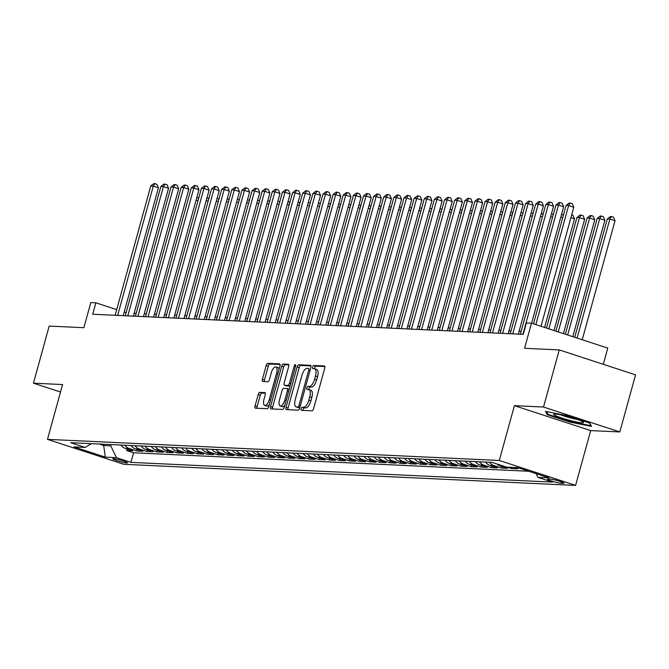 <?xml version="1.0" encoding="UTF-8"?>
<svg xmlns="http://www.w3.org/2000/svg" width="669" height="669" viewBox="0 0 669 669"><rect width="100%" height="100%" fill="white"/><g stroke="black" fill="none" stroke-linecap="round" stroke-linejoin="round"><path stroke-width="1" d="M301.159 408.717A1.639 0.677 -71.9 0 0 301.343 410.306A1.639 0.677 -71.9 0 0 301.418 410.323L311.988 410.816A2.341 0.962 -71.9 0 0 313.602 408.617L324.716 368.259A2.341 0.962 -71.9 0 0 324.448 365.993A2.341 0.962 -71.9 0 0 324.34 365.976L313.769 365.483A1.639 0.677 -71.9 0 0 312.64 367.013A1.639 0.677 -71.9 0 0 312.833 368.602A1.639 0.677 -71.9 0 0 312.908 368.619L314.271 368.686A7.484 3.094 -71.9 0 1 314.622 368.744A7.484 3.094 -71.9 0 1 315.484 376.003L314.555 379.365A7.484 3.094 -71.9 0 1 309.396 386.398L308.033 386.331A1.639 0.677 -71.9 0 0 306.904 387.869A1.639 0.677 -71.9 0 0 307.088 389.458A1.639 0.677 -71.9 0 0 307.163 389.467L308.534 389.534A7.484 3.094 -71.9 0 1 308.877 389.592A7.484 3.094 -71.9 0 1 309.739 396.859L308.81 400.221A7.484 3.094 -71.9 0 1 303.651 407.245L302.288 407.178A1.639 0.677 -71.9 0 0 301.159 408.717M310.592 390.211A7.484 3.094 -71.9 0 1 310.943 390.27A7.484 3.094 -71.9 0 1 311.796 397.528L310.876 400.89A7.484 3.094 -71.9 0 1 305.716 407.923L304.345 407.856A1.639 0.677 -71.9 0 0 303.216 409.395A1.639 0.677 -71.9 0 0 303.107 410.398M324.841 366.57L315.835 366.152A1.639 0.677 -71.9 0 0 314.706 367.691A1.639 0.677 -71.9 0 0 314.597 368.736M316.337 369.355A7.484 3.094 -71.9 0 1 316.688 369.422A7.484 3.094 -71.9 0 1 317.541 376.68L316.613 380.042A7.484 3.094 -71.9 0 1 311.461 387.067L310.09 387.008A1.639 0.677 -71.9 0 0 308.961 388.538A1.639 0.677 -71.9 0 0 308.852 389.584M126.717 462.99A7.618 0.786 -164.6 0 0 127.47 462.856A7.618 0.786 -164.6 0 0 121.883 460.523A7.618 0.786 -164.6 0 0 113.521 458.675A7.618 0.786 -164.6 0 0 112.768 458.809A7.618 0.786 -164.6 0 0 118.354 461.142A7.618 0.786 -164.6 0 0 126.717 462.99M259.806 392.369A2.341 0.962 -71.9 0 0 258.201 394.559L255.081 405.882A2.341 0.962 -71.9 0 0 255.349 408.157A2.341 0.962 -71.9 0 0 255.458 408.174L267.19 408.717A2.341 0.962 -71.9 0 0 268.804 406.526L279.918 366.169A2.341 0.962 -71.9 0 0 279.65 363.903A2.341 0.962 -71.9 0 0 279.542 363.877L267.809 363.334A2.341 0.962 -71.9 0 0 266.195 365.525L262.424 379.206A2.341 0.962 -71.9 0 0 262.7 381.472A2.341 0.962 -71.9 0 0 262.8 381.489L267.826 381.723A2.341 0.962 -71.9 0 0 269.44 379.532L271.305 372.75A6.255 2.584 -71.9 0 1 275.912 366.93A6.255 2.584 -71.9 0 1 276.623 373.001L269.306 399.569A6.255 2.584 -71.9 0 1 264.707 405.389A6.255 2.584 -71.9 0 1 263.987 399.318L265.208 394.886A2.341 0.962 -71.9 0 0 264.941 392.619A2.341 0.962 -71.9 0 0 264.832 392.603L259.806 392.369L261.872 393.038A2.341 0.962 -71.9 0 0 260.258 395.237L257.139 406.56A2.341 0.962 -71.9 0 0 257.013 408.249M543.529 407.02L514.402 405.665L590.694 430.593L619.82 431.948L543.529 407.02L559.259 349.92L524.563 348.298L531.479 323.169L526.419 322.935L523.267 334.358L92.715 314.238L95.859 302.814L90.8 302.572L83.876 327.701L49.18 326.079L33.45 383.186L60.511 392.026M514.402 405.665L499.3 460.481L47.474 439.366L62.577 384.55L33.45 383.186M286.006 407.329A2.341 0.962 -71.9 0 0 286.273 409.595A2.341 0.962 -71.9 0 0 286.382 409.62L298.115 410.164A2.341 0.962 -71.9 0 0 299.729 407.973L310.842 367.616A2.341 0.962 -71.9 0 0 310.575 365.341A2.341 0.962 -71.9 0 0 310.466 365.324L298.734 364.772A2.341 0.962 -71.9 0 0 297.12 366.972L286.006 407.329L288.063 408.006A2.341 0.962 -71.9 0 0 287.938 409.687M282.653 409.445L270.92 408.893A2.341 0.962 -71.9 0 1 270.811 408.876A2.341 0.962 -71.9 0 1 270.544 406.61L281.657 366.252A2.341 0.962 -71.9 0 1 283.271 364.053L288.289 364.287A2.341 0.962 -71.9 0 1 288.398 364.304A2.341 0.962 -71.9 0 1 288.665 366.579L284.158 382.944A2.341 0.962 -71.9 0 0 284.425 385.21A2.341 0.962 -71.9 0 0 284.534 385.235L287.871 385.386A2.341 0.962 -71.9 0 0 289.476 383.195L294.176 366.152A1.639 0.677 -71.9 0 1 295.38 364.63A1.639 0.677 -71.9 0 1 295.564 366.219L284.266 407.245A2.341 0.962 -71.9 0 1 282.653 409.445M559.259 349.92L635.55 374.849L619.82 431.948M127.085 448.966L126.658 450.53L132.738 450.814L125.212 448.355L129.259 448.539A9.525 8.622 -87.3 0 1 124.911 445.236M137.22 449.443L136.785 450.998L142.865 451.282L135.339 448.824L139.395 449.016A9.525 8.622 -87.3 0 1 135.046 445.713M147.347 449.911L146.921 451.475L153 451.759L145.474 449.3L149.522 449.493A9.525 8.622 -87.3 0 1 145.173 446.181M157.483 450.388L157.048 451.951L163.127 452.236L155.601 449.769L159.657 449.961A9.525 8.622 -87.3 0 1 155.3 446.658M167.61 450.856L167.183 452.42L173.254 452.704L165.728 450.245L169.784 450.438A9.525 8.622 -87.3 0 1 165.435 447.135M177.737 451.332L177.31 452.896L183.39 453.181L175.863 450.722L179.911 450.906A9.525 8.622 -87.3 0 1 175.562 447.603M187.872 451.809L187.437 453.365L193.517 453.649L185.99 451.19L190.046 451.383A9.525 8.622 -87.3 0 1 185.698 448.079M197.999 452.277L197.572 453.841L203.652 454.126L196.126 451.667L200.173 451.859A9.525 8.622 -87.3 0 1 195.825 448.556M208.134 452.754L207.699 454.318L213.779 454.602L206.253 452.144L210.309 452.328A9.525 8.622 -87.3 0 1 205.96 449.024M218.261 453.231L217.835 454.786L223.914 455.071L216.388 452.612L220.436 452.804A9.525 8.622 -87.3 0 1 216.087 449.501M228.397 453.699L227.962 455.263L234.041 455.547L226.515 453.089L230.571 453.273A9.525 8.622 -87.3 0 1 226.214 449.969M238.524 454.176L238.097 455.74L244.168 456.015L236.642 453.557L240.698 453.749A9.525 8.622 -87.3 0 1 236.349 450.446M248.651 454.644L248.224 456.208L254.304 456.492L246.777 454.034L250.833 454.226A9.525 8.622 -87.3 0 1 246.476 450.923M258.786 455.121L258.351 456.684L264.431 456.969L256.904 454.51L260.96 454.694A9.525 8.622 -87.3 0 1 256.612 451.391M268.913 455.597L268.486 457.153L274.566 457.437L267.04 454.979L271.087 455.171A9.525 8.622 -87.3 0 1 266.739 451.868M279.048 456.066L278.613 457.629L284.693 457.914L277.167 455.455L281.223 455.648A9.525 8.622 -87.3 0 1 276.874 452.336M289.175 456.542L288.749 458.106L294.828 458.39L287.302 455.924L291.349 456.116A9.525 8.622 -87.3 0 1 287.001 452.813M299.311 457.011L298.876 458.574L304.955 458.859L297.429 456.4L301.485 456.593A9.525 8.622 -87.3 0 1 297.136 453.289M309.438 457.487L309.011 459.051L315.091 459.335L307.564 456.877L311.612 457.061A9.525 8.622 -87.3 0 1 307.263 453.758M319.573 457.964L319.138 459.519L325.218 459.804L317.691 457.345L321.747 457.537A9.525 8.622 -87.3 0 1 317.39 454.234M329.7 458.432L329.273 459.996L335.345 460.28L327.818 457.822L331.874 458.014A9.525 8.622 -87.3 0 1 327.526 454.711M339.827 458.909L339.4 460.473L345.48 460.757L337.954 458.298L342.001 458.482A9.525 8.622 -87.3 0 1 337.653 455.179M349.962 459.386L349.527 460.941L355.607 461.225L348.081 458.767L352.137 458.959A9.525 8.622 -87.3 0 1 347.788 455.656M360.089 459.854L359.663 461.418L365.742 461.702L358.216 459.243L362.264 459.427A9.525 8.622 -87.3 0 1 357.915 456.124M370.225 460.331L369.79 461.894L375.869 462.17L368.343 459.712L372.399 459.904A9.525 8.622 -87.3 0 1 368.05 456.601M380.352 460.799L379.925 462.363L386.005 462.647L378.478 460.188L382.526 460.381A9.525 8.622 -87.3 0 1 378.177 457.078M390.487 461.276L390.052 462.839L396.132 463.124L388.605 460.665L392.661 460.849A9.525 8.622 -87.3 0 1 388.313 457.546M400.614 461.752L400.187 463.308L406.267 463.592L398.741 461.133L402.788 461.326A9.525 8.622 -87.3 0 1 398.44 458.022M410.749 462.22L410.314 463.784L416.394 464.069L408.868 461.61L412.924 461.802A9.525 8.622 -87.3 0 1 408.567 458.491M420.876 462.697L420.45 464.261L426.521 464.545L418.995 462.078L423.051 462.271A9.525 8.622 -87.3 0 1 418.702 458.967M431.003 463.165L430.577 464.729L436.656 465.014L429.13 462.555L433.178 462.747A9.525 8.622 -87.3 0 1 428.829 459.444M441.139 463.642L440.704 465.206L446.783 465.49L439.257 463.032L443.313 463.216A9.525 8.622 -87.3 0 1 438.964 459.912M451.266 464.119L450.839 465.674L456.919 465.959L449.392 463.5L453.44 463.692A9.525 8.622 -87.3 0 1 449.091 460.389M461.401 464.587L460.966 466.151L467.046 466.435L459.519 463.977L463.575 464.169A9.525 8.622 -87.3 0 1 459.227 460.866M471.528 465.064L471.101 466.628L477.181 466.912L469.655 464.453L473.702 464.637A9.525 8.622 -87.3 0 1 469.354 461.334M481.663 465.54L481.228 467.096L487.308 467.38L479.782 464.922L483.838 465.114A9.525 8.622 -87.3 0 1 479.481 461.811M491.79 466.009L491.364 467.572L497.435 467.857L489.917 465.398L493.965 465.582A9.525 8.622 -87.3 0 1 489.616 462.279M501.926 466.485L501.491 468.049L507.57 468.325L500.044 465.867L503.222 466.017M511.936 467.363L511.626 468.517L517.697 468.802L513.533 467.439M550.462 479.155L548.229 479.054A7.384 0.761 -164.6 0 0 547.501 479.18A7.384 0.761 -164.6 0 0 552.912 481.437A7.384 0.761 -164.6 0 0 561.015 483.227L563.248 483.336A7.384 0.761 -164.6 0 0 563.967 483.202A7.384 0.761 -164.6 0 0 558.565 480.944A7.384 0.761 -164.6 0 0 550.462 479.155M499.3 460.481L575.591 485.41L123.765 464.294L47.474 439.366M126.658 450.53L133.566 452.788L130.923 462.379L552.36 482.073L537.926 477.357L536.128 473.652M130.923 462.379L116.49 457.663L105.342 457.144L74 446.9L85.147 447.419L70.713 442.702L492.15 462.404L506.584 467.121L517.722 467.639L549.065 477.875L537.926 477.357M521.753 468.994L517.589 467.631M511.626 468.517L507.453 467.154M501.491 468.049L493.965 465.582M491.364 467.572L483.838 465.114M481.228 467.096L473.702 464.637M471.101 466.628L463.575 464.169M460.966 466.151L453.44 463.692M450.839 465.674L443.313 463.216M440.704 465.206L433.178 462.747M430.577 464.729L423.051 462.271M420.45 464.261L412.924 461.802M410.314 463.784L402.788 461.326M400.187 463.308L392.661 460.849M390.052 462.839L382.526 460.381M379.925 462.363L372.399 459.904M369.79 461.894L362.264 459.427M359.663 461.418L352.137 458.959M349.527 460.941L342.001 458.482M339.4 460.473L331.874 458.014M329.273 459.996L321.747 457.537M319.138 459.519L311.612 457.061M309.011 459.051L301.485 456.593M298.876 458.574L291.349 456.116M288.749 458.106L281.223 455.648M278.613 457.629L271.087 455.171M268.486 457.153L260.96 454.694M258.351 456.684L250.833 454.226M248.224 456.208L240.698 453.749M238.097 455.74L230.571 453.273M227.962 455.263L220.436 452.804M217.835 454.786L210.309 452.328M207.699 454.318L200.173 451.859M197.572 453.841L190.046 451.383M187.437 453.365L179.911 450.906M177.31 452.896L169.784 450.438M167.183 452.42L159.657 449.961M157.048 451.951L149.522 449.493M146.921 451.475L139.395 449.016M136.785 450.998L129.259 448.539M133.566 452.788L528.803 471.252M104.004 444.258L103.662 445.495L110.753 445.83L111.096 444.592M603.304 364.312L607.77 348.097L531.479 323.169M590.694 430.593L575.591 485.41M126.107 312.699L124.2 312.072M116.699 309.622L95.859 302.814M521.151 331.347L519.102 331.255M511.024 330.879L508.975 330.779M500.889 330.402L498.84 330.31M490.762 329.926L488.713 329.834M480.635 329.457L478.578 329.357M470.499 328.981L468.451 328.889M460.372 328.512L458.315 328.412M450.237 328.036L448.188 327.935M440.11 327.559L438.061 327.467M429.975 327.091L427.926 326.99M419.848 326.614L417.799 326.522M409.712 326.138L407.664 326.046M399.585 325.669L397.537 325.569M389.458 325.193L387.401 325.101M379.323 324.724L377.274 324.624M369.196 324.248L367.147 324.156M359.061 323.771L357.012 323.679M348.934 323.303L346.885 323.202M338.798 322.826L336.75 322.734M328.671 322.358L326.623 322.257M318.544 321.881L316.487 321.781M308.409 321.404L306.36 321.312M298.282 320.936L296.225 320.836M288.147 320.459L286.098 320.367M278.02 319.983L275.971 319.891M267.884 319.514L265.836 319.414M257.757 319.038L255.709 318.946M247.622 318.569L245.573 318.469M237.495 318.093L235.446 317.992M227.368 317.616L225.311 317.524M217.233 317.148L215.184 317.047M207.106 316.671L205.048 316.579M196.97 316.194L194.922 316.103M186.843 315.726L184.795 315.626M176.708 315.25L174.659 315.158M166.581 314.781L164.532 314.681M156.446 314.305L154.397 314.213M146.319 313.828L144.27 313.736M136.192 313.36L134.135 313.259M99.188 444.032L103.662 445.495L105.342 457.144M496.858 463.943A9.525 8.622 92.7 0 0 500.044 465.867M485.56 462.095A9.525 8.622 92.7 0 0 489.917 465.398M475.433 461.618A9.525 8.622 92.7 0 0 479.782 464.922M465.298 461.15A9.525 8.622 92.7 0 0 469.655 464.453M455.171 460.673A9.525 8.622 92.7 0 0 459.519 463.977M445.044 460.197A9.525 8.622 92.7 0 0 449.392 463.5M434.909 459.728A9.525 8.622 92.7 0 0 439.257 463.032M424.782 459.252A9.525 8.622 92.7 0 0 429.13 462.555M414.646 458.775A9.525 8.622 92.7 0 0 418.995 462.078M404.519 458.307A9.525 8.622 92.7 0 0 408.868 461.61M394.384 457.83A9.525 8.622 92.7 0 0 398.741 461.133M384.257 457.362A9.525 8.622 92.7 0 0 388.605 460.665M374.13 456.885A9.525 8.622 92.7 0 0 378.478 460.188M363.995 456.409A9.525 8.622 92.7 0 0 368.343 459.712M353.868 455.94A9.525 8.622 92.7 0 0 358.216 459.243M343.732 455.464A9.525 8.622 92.7 0 0 348.081 458.767M333.605 454.987A9.525 8.622 92.7 0 0 337.954 458.298M323.47 454.519A9.525 8.622 92.7 0 0 327.818 457.822M313.343 454.042A9.525 8.622 92.7 0 0 317.691 457.345M303.208 453.574A9.525 8.622 92.7 0 0 307.564 456.877M293.081 453.097A9.525 8.622 92.7 0 0 297.429 456.4M282.954 452.62A9.525 8.622 92.7 0 0 287.302 455.924M272.818 452.152A9.525 8.622 92.7 0 0 277.167 455.455M262.691 451.675A9.525 8.622 92.7 0 0 267.04 454.979M252.556 451.207A9.525 8.622 92.7 0 0 256.904 454.51M242.429 450.73A9.525 8.622 92.7 0 0 246.777 454.034M232.294 450.254A9.525 8.622 92.7 0 0 236.642 453.557M222.167 449.785A9.525 8.622 92.7 0 0 226.515 453.089M212.031 449.309A9.525 8.622 92.7 0 0 216.388 452.612M201.904 448.832A9.525 8.622 92.7 0 0 206.253 452.144M191.777 448.364A9.525 8.622 92.7 0 0 196.126 451.667M181.642 447.887A9.525 8.622 92.7 0 0 185.99 451.19M171.515 447.419A9.525 8.622 92.7 0 0 175.863 450.722M161.38 446.942A9.525 8.622 92.7 0 0 165.728 450.245M151.253 446.466A9.525 8.622 92.7 0 0 155.601 449.769M141.117 445.997A9.525 8.622 92.7 0 0 145.474 449.3M130.99 445.521A9.525 8.622 92.7 0 0 135.339 448.824M85.147 447.419L91.41 443.672M120.855 445.052A9.525 8.622 92.7 0 0 125.212 448.355M110.753 445.83L116.49 457.663M545.528 411.368L547.242 414.663L570.214 422.172L591.48 426.379L589.765 423.084L566.794 415.574L545.528 411.368M570.364 421.629L570.214 422.172M547.577 413.459L547.242 414.663M310.968 365.926L300.791 365.45A2.341 0.962 -71.9 0 0 299.185 367.649L288.063 408.006M297.889 406.978A1.639 0.677 -71.9 0 0 299.01 405.439L308.769 370.016A1.639 0.677 -71.9 0 0 308.585 368.427A1.639 0.677 -71.9 0 0 308.509 368.41L307.063 368.343A7.484 3.094 -71.9 0 0 301.911 375.368L295.238 399.585A7.484 3.094 -71.9 0 0 296.099 406.844A7.484 3.094 -71.9 0 0 296.442 406.911L299.829 407.613M297.839 407.362A7.484 3.094 -71.9 0 0 298.157 407.521A7.484 3.094 -71.9 0 0 298.508 407.58L296.442 406.911M299.812 407.647L298.508 407.58M288.799 364.889L285.329 364.73A2.341 0.962 -71.9 0 0 283.723 366.921L272.601 407.279A2.341 0.962 -71.9 0 0 272.475 408.968M286.391 385.837A2.341 0.962 -71.9 0 0 286.491 385.888A2.341 0.962 -71.9 0 0 286.6 385.904L289.928 386.063A2.341 0.962 -71.9 0 0 290.103 386.038M279.483 399.928A6.255 2.584 -71.9 0 0 280.202 405.999A6.255 2.584 -71.9 0 0 284.802 400.179L287.377 390.813A2.341 0.962 -71.9 0 0 287.11 388.547A2.341 0.962 -71.9 0 0 287.001 388.53L283.673 388.371A2.341 0.962 -71.9 0 0 282.059 390.571L279.483 399.928M280.202 405.999L282.259 406.668A6.255 2.584 -71.9 0 0 284.843 405.155M289.225 389.241A2.341 0.962 -71.9 0 0 289.175 389.224A2.341 0.962 -71.9 0 0 289.067 389.199L287.21 388.597M265.334 393.205L261.872 393.038M264.707 405.389L266.764 406.058A6.255 2.584 -71.9 0 0 269.348 404.544M279.057 369.288A6.255 2.584 -71.9 0 0 277.969 367.599L275.912 366.93M280.043 364.48L269.866 364.003A2.341 0.962 -71.9 0 0 268.252 366.202L264.489 379.875A2.341 0.962 -71.9 0 0 264.364 381.564M582.231 339.752L615.028 220.703L609.869 219.022L607.335 218.905L574.73 337.301M577.079 338.071L609.869 219.022L611.474 216.522L613.54 217.199L615.028 220.703M607.335 218.905L610.463 216.472L611.474 216.522M540.995 326.28L573.785 207.231L568.633 205.55L535.844 324.599M566.099 205.425L569.227 203L570.239 203.05L568.633 205.55L566.099 205.425L533.486 323.829M570.239 203.05L572.296 203.719L573.785 207.231M582.03 422.791A15.479 1.597 -164.6 0 0 583.393 422.181A15.479 1.597 -164.6 0 0 570.9 417.397A15.479 1.597 -164.6 0 0 555.228 414.036A15.479 1.597 -164.6 0 0 554.024 414.094A15.479 1.597 -164.6 0 0 563.75 418.652A15.479 1.597 -164.6 0 0 582.03 422.791M589.489 422.992L590.894 425.693L570.289 421.612L548.028 414.337L546.598 411.577M560.756 414.864A11.724 1.213 -164.6 0 0 577.213 419.396M572.823 336.674L604.893 220.235L599.742 218.546L597.208 218.429L565.313 334.224M567.663 334.993L599.742 218.546L601.347 216.045L603.405 216.723L604.893 220.235M597.208 218.429L600.327 216.003L601.347 216.045M563.407 333.605L594.766 219.758L589.606 218.077L587.073 217.96L555.897 331.147M558.255 331.916L589.606 218.077L591.212 215.577L593.278 216.246L594.766 219.758M587.073 217.96L590.2 215.527L591.212 215.577M553.991 330.528L584.631 219.29L579.479 217.601L576.946 217.484L546.481 328.069M548.839 328.839L579.479 217.601L581.085 215.1L583.142 215.778L584.631 219.29M576.946 217.484L580.073 215.058L581.085 215.1M544.574 327.45L574.504 218.813L570.916 217.642M571.686 214.866L573.015 215.301L574.504 218.813M531.579 323.202L563.658 206.754L558.498 205.074L522.899 334.341M555.972 204.957L559.092 202.523L560.104 202.573L558.498 205.074L555.972 204.957L520.365 334.216M560.104 202.573L562.169 203.251L563.658 206.754M518.316 334.124L553.522 206.286L548.371 204.597L512.763 333.864M545.837 204.48L548.965 202.055L549.977 202.097L548.371 204.597L545.837 204.48L510.23 333.747M549.977 202.097L552.034 202.774L553.522 206.286M508.181 333.647L543.395 205.809L538.244 204.129L502.636 333.388M535.71 204.012L538.829 201.578L539.841 201.628L538.244 204.129L535.71 204.012L500.103 333.271M539.841 201.628L541.907 202.297L543.395 205.809M498.054 333.179L533.26 205.341L528.109 203.652L492.501 332.919M525.575 203.535L528.702 201.11L529.714 201.152L528.109 203.652L525.575 203.535L489.967 332.802M529.714 201.152L531.78 201.829L533.26 205.341M562.696 217.793L560.789 217.166M561.55 214.398L562.88 214.833L563.265 215.727M487.918 332.702L523.133 204.865L517.982 203.184L482.374 332.443M515.448 203.058L518.567 200.633L519.579 200.683L517.982 203.184L515.448 203.058L479.84 332.326M519.579 200.683L521.644 201.352L523.133 204.865M552.561 217.316L550.654 216.697M551.423 213.921L552.753 214.356L553.129 215.251M477.791 332.234L513.006 204.388L507.846 202.707L472.239 331.975M505.312 202.59L508.44 200.156L509.452 200.207L507.846 202.707L505.312 202.59L469.713 331.849M509.452 200.207L511.517 200.884L513.006 204.388M542.434 216.84L540.527 216.221M541.288 213.444L542.626 213.879L543.002 214.774M467.656 331.757L502.871 203.92L497.719 202.23L462.112 331.498M495.185 202.113L498.305 199.688L499.325 199.73L497.719 202.23L495.185 202.113L459.578 331.381M499.325 199.73L501.382 200.407L502.871 203.92M532.298 216.371L530.4 215.744M531.161 212.976L532.491 213.411L532.875 214.306M457.529 331.28L492.744 203.443L487.584 201.762L451.985 331.021M485.05 201.645L488.178 199.211L489.19 199.262L487.584 201.762L485.05 201.645L449.451 330.904M489.19 199.262L491.255 199.931L492.744 203.443M522.171 215.895L520.265 215.276M521.034 212.499L522.364 212.934L522.74 213.829M447.394 330.812L482.608 202.966L477.457 201.285L441.849 330.553M474.923 201.168L478.051 198.743L479.063 198.785L477.457 201.285L474.923 201.168L439.316 330.436M479.063 198.785L481.12 199.462L482.608 202.966M512.044 215.426L510.138 214.799M510.899 212.023L512.228 212.458L512.613 213.361M437.267 330.335L472.481 202.498L467.322 200.809L431.722 330.076M464.796 200.692L467.915 198.267L468.927 198.317L467.322 200.809L464.796 200.692L429.189 329.959M468.927 198.317L470.993 198.986L472.481 202.498M501.909 214.95L500.002 214.331M500.772 211.555L502.101 211.989L502.478 212.884M427.14 329.859L462.346 202.021L457.195 200.34L421.587 329.6M454.661 200.223L457.788 197.79L458.8 197.84L457.195 200.34L454.661 200.223L419.053 329.483M458.8 197.84L460.857 198.517L462.346 202.021M491.782 214.473L489.875 213.854M490.636 211.078L491.966 211.513L492.351 212.407M417.004 329.391L452.219 201.553L447.068 199.864L411.46 329.131M444.534 199.747L447.653 197.322L448.665 197.363L447.068 199.864L444.534 199.747L408.926 329.014M448.665 197.363L450.73 198.041L452.219 201.553M406.877 328.914L442.092 201.076L436.932 199.395L401.325 328.655M434.398 199.27L437.526 196.845L438.538 196.895L436.932 199.395L434.398 199.27L398.799 328.538M438.538 196.895L440.603 197.564L442.092 201.076M396.742 328.446L431.957 200.6L426.805 198.919L391.198 328.186M424.271 198.802L427.391 196.368L428.411 196.418L426.805 198.919L424.271 198.802L388.664 328.061M428.411 196.418L430.468 197.096L431.957 200.6M481.647 214.005L479.74 213.378M480.509 210.61L481.839 211.044L482.215 211.939M471.52 213.528L469.613 212.909M470.374 210.133L471.704 210.568L472.088 211.463M461.384 213.06L459.486 212.433M460.247 209.656L461.577 210.091L461.953 210.986M386.615 327.969L421.83 200.131L416.67 198.442L381.062 327.71M414.136 198.325L417.264 195.9L418.276 195.942L416.67 198.442L414.136 198.325L378.537 327.593M418.276 195.942L420.341 196.619L421.83 200.131M451.257 212.583L449.351 211.956M450.112 209.188L451.45 209.623L451.826 210.518M376.48 327.492L411.694 199.655L406.543 197.974L370.935 327.233M404.009 197.857L407.137 195.423L408.149 195.473L406.543 197.974L404.009 197.857L368.402 327.116M408.149 195.473L410.206 196.142L411.694 199.655M441.122 212.106L439.224 211.488M439.985 208.711L441.314 209.146L441.699 210.041M366.353 327.024L401.567 199.186L396.408 197.497L360.808 326.765M393.874 197.38L397.001 194.955L398.013 194.997L396.408 197.497L393.874 197.38L358.275 326.648M398.013 194.997L400.079 195.674L401.567 199.186M430.995 211.638L429.088 211.011M429.858 208.243L431.187 208.678L431.564 209.573M356.226 326.547L391.432 198.71L386.281 197.029L350.673 326.288M383.747 196.903L386.874 194.478L387.886 194.528L386.281 197.029L383.747 196.903L348.139 326.171M387.886 194.528L389.943 195.197L391.432 198.71M420.868 211.161L418.961 210.543M419.722 207.766L421.052 208.201L421.437 209.096M346.09 326.079L381.305 198.233L376.145 196.552L340.546 325.82M373.62 196.435L376.739 194.002L377.751 194.052L376.145 196.552L373.62 196.435L338.012 325.694M377.751 194.052L379.816 194.729L381.305 198.233M410.733 210.685L408.826 210.066M409.595 207.29L410.925 207.725L411.301 208.619M335.963 325.602L371.17 197.765L366.018 196.076L330.411 325.343M363.484 195.958L366.612 193.533L367.624 193.575L366.018 196.076L363.484 195.958L327.877 325.226M367.624 193.575L369.681 194.253L371.17 197.765M400.606 210.217L398.699 209.589M399.46 206.821L400.79 207.256L401.174 208.151M325.828 325.126L361.043 197.288L355.891 195.607L320.284 324.866M353.357 195.49L356.477 193.057L357.489 193.107L355.891 195.607L353.357 195.49L317.75 324.749M357.489 193.107L359.554 193.776L361.043 197.288M390.47 209.74L388.564 209.121M389.333 206.345L390.663 206.78L391.039 207.674M315.701 324.657L350.916 196.811L345.756 195.131L310.148 324.398M343.222 195.013L346.35 192.588L347.362 192.63L345.756 195.131L343.222 195.013L307.623 324.281M347.362 192.63L349.427 193.308L350.916 196.811M380.343 209.272L378.437 208.644M379.198 205.868L380.527 206.303L380.912 207.206M370.208 208.795L368.31 208.176M369.071 205.4L370.4 205.835L370.777 206.729M360.081 208.318L358.174 207.699M358.935 204.923L360.273 205.358L360.65 206.253M305.566 324.181L340.78 196.343L335.629 194.654L300.021 323.921M333.095 194.537L336.214 192.112L337.235 192.162L335.629 194.654L333.095 194.537L297.488 323.804M337.235 192.162L339.292 192.831L340.78 196.343M295.439 323.704L330.653 195.866L325.494 194.186L289.894 323.445M322.96 194.069L326.087 191.635L327.099 191.685L325.494 194.186L322.96 194.069L287.361 323.328M327.099 191.685L329.165 192.354L330.653 195.866M285.303 323.236L320.518 195.398L315.367 193.709L279.759 322.976M312.833 193.592L315.96 191.167L316.972 191.209L315.367 193.709L312.833 193.592L277.225 322.859M316.972 191.209L319.029 191.886L320.518 195.398M349.954 207.85L348.047 207.223M348.808 204.455L350.138 204.89L350.523 205.784M275.176 322.759L310.391 194.922L305.231 193.241L269.632 322.5M302.706 193.115L305.825 190.69L306.837 190.74L305.231 193.241L302.706 193.115L267.098 322.383M306.837 190.74L308.902 191.409L310.391 194.922M339.819 207.373L337.912 206.754M338.681 203.978L340.011 204.413L340.387 205.308M265.049 322.291L300.256 194.445L295.104 192.764L259.497 322.032M292.57 192.647L295.698 190.213L296.71 190.264L295.104 192.764L292.57 192.647L256.963 321.906M296.71 190.264L298.767 190.941L300.256 194.445M329.692 206.905L327.785 206.278M328.546 203.501L329.876 203.936L330.26 204.831M254.914 321.814L290.129 193.977L284.969 192.287L249.37 321.555M282.443 192.17L285.563 189.745L286.575 189.787L284.969 192.287L282.443 192.17L246.836 321.438M286.575 189.787L288.64 190.464L290.129 193.977M319.556 206.428L317.65 205.801M318.419 203.033L319.749 203.468L320.125 204.363M244.787 321.337L279.993 193.5L274.842 191.819L239.234 321.078M272.308 191.702L275.436 189.268L276.448 189.319L274.842 191.819L272.308 191.702L236.701 320.961M276.448 189.319L278.505 189.988L279.993 193.5M309.429 205.952L307.523 205.333M308.284 202.556L309.613 202.991L309.998 203.886M299.294 205.483L297.387 204.856M298.157 202.088L299.486 202.523L299.863 203.418M289.167 205.007L287.26 204.388M288.021 201.612L289.359 202.046L289.736 202.941M234.652 320.869L269.866 193.032L264.715 191.342L229.107 320.61M262.181 191.225L265.3 188.8L266.312 188.842L264.715 191.342L262.181 191.225L226.574 320.493M266.312 188.842L268.378 189.519L269.866 193.032M224.525 320.392L259.739 192.555L254.58 190.874L218.972 320.133M252.046 190.749L255.173 188.323L256.185 188.374L254.58 190.874L252.046 190.749L216.447 320.016M256.185 188.374L258.251 189.043L259.739 192.555M214.389 319.924L249.604 192.078L244.453 190.397L208.845 319.665M241.919 190.28L245.038 187.847L246.058 187.897L244.453 190.397L241.919 190.28L206.311 319.539M246.058 187.897L248.115 188.574L249.604 192.078M279.032 204.53L277.133 203.911M277.894 201.135L279.224 201.57L279.609 202.464M204.262 319.447L239.477 191.61L234.317 189.921L198.718 319.188M231.783 189.804L234.911 187.379L235.923 187.42L234.317 189.921L231.783 189.804L196.184 319.071M235.923 187.42L237.988 188.098L239.477 191.61M268.905 204.062L266.998 203.435M267.767 200.667L269.097 201.101L269.473 201.996M194.127 318.971L229.342 191.133L224.19 189.452L188.583 318.712M221.656 189.335L224.784 186.902L225.796 186.952L224.19 189.452L221.656 189.335L186.049 318.595M225.796 186.952L227.853 187.621L229.342 191.133M258.778 203.585L256.871 202.966M257.632 200.19L258.962 200.625L259.346 201.52M184 318.503L219.215 190.657L214.055 188.976L178.456 318.243M211.529 188.859L214.649 186.425L215.661 186.475L214.055 188.976L211.529 188.859L175.922 318.126M215.661 186.475L217.726 187.153L219.215 190.657M248.642 203.117L246.736 202.49M247.505 199.713L248.835 200.148L249.211 201.051M173.873 318.026L209.079 190.188L203.928 188.499L168.32 317.767M201.394 188.382L204.522 185.957L205.534 186.007L203.928 188.499L201.394 188.382L165.787 317.65M205.534 186.007L207.591 186.676L209.079 190.188M238.515 202.64L236.609 202.021M237.37 199.245L238.699 199.68L239.084 200.575M163.738 317.549L198.952 189.712L193.801 188.031L158.193 317.29M191.267 187.914L194.386 185.48L195.398 185.53L193.801 188.031L191.267 187.914L155.66 317.173M195.398 185.53L197.464 186.199L198.952 189.712M228.38 202.163L226.473 201.545M227.243 198.768L228.572 199.203L228.949 200.098M153.611 317.081L188.817 189.243L183.666 187.554L148.058 316.822M181.132 187.437L184.259 185.012L185.271 185.054L183.666 187.554L181.132 187.437L145.524 316.705M185.271 185.054L187.337 185.731L188.817 189.243M218.253 201.695L216.346 201.068M217.107 198.3L218.437 198.735L218.822 199.63M143.475 316.604L178.69 188.767L173.539 187.086L137.931 316.345M171.005 186.96L174.124 184.535L175.144 184.585L173.539 187.086L171.005 186.96L135.397 316.228M175.144 184.585L177.201 185.254L178.69 188.767M208.118 201.218L206.211 200.6M206.98 197.823L208.31 198.258L208.686 199.153M133.348 316.136L168.563 188.29L163.403 186.609L127.796 315.877M160.869 186.492L163.997 184.059L165.009 184.109L163.403 186.609L160.869 186.492L125.27 315.751M165.009 184.109L167.074 184.786L168.563 188.29M197.991 200.75L196.084 200.123M196.845 197.347L198.183 197.781L198.559 198.676M123.213 315.659L158.428 187.822L153.276 186.133L117.669 315.4M150.742 186.015L153.862 183.59L154.882 183.632L153.276 186.133L150.742 186.015L115.135 315.283M154.882 183.632L156.939 184.31L158.428 187.822M563.415 482.725L563.248 483.336M561.391 481.872L561.015 483.227M305.716 407.923L303.651 407.245M310.876 400.89L308.81 400.221M311.796 397.528L309.739 396.859M310.09 387.008L308.033 386.331M311.461 387.067L309.396 386.398M316.613 380.042L314.555 379.365M317.541 376.68L315.484 376.003M315.835 366.152L313.769 365.483M304.345 407.856L302.288 407.178M299.185 367.649L297.12 366.972M300.791 365.45L298.734 364.772M300.306 405.866L299.01 405.439M310.065 370.434L308.769 370.016M272.601 407.279L270.544 406.61M283.723 366.921L281.657 366.252M285.329 364.73L283.271 364.053M286.6 385.904L284.534 385.235M289.928 386.063L287.871 385.386M290.772 383.613L289.476 383.195M295.464 366.579L294.176 366.152M286.098 400.597L284.802 400.179M288.673 391.24L287.377 390.813M270.602 399.987L269.306 399.569M277.919 373.419L276.623 373.001M264.489 379.875L262.424 379.206M268.252 366.202L266.195 365.525M269.866 364.003L267.809 363.334M257.139 406.56L255.081 405.882M260.258 395.237L258.201 394.559M310.943 390.27L308.877 389.592M316.688 369.422L314.622 368.744M298.157 407.521L296.099 406.844M286.491 385.888L284.425 385.21M289.175 389.224L287.11 388.547"/></g></svg>
